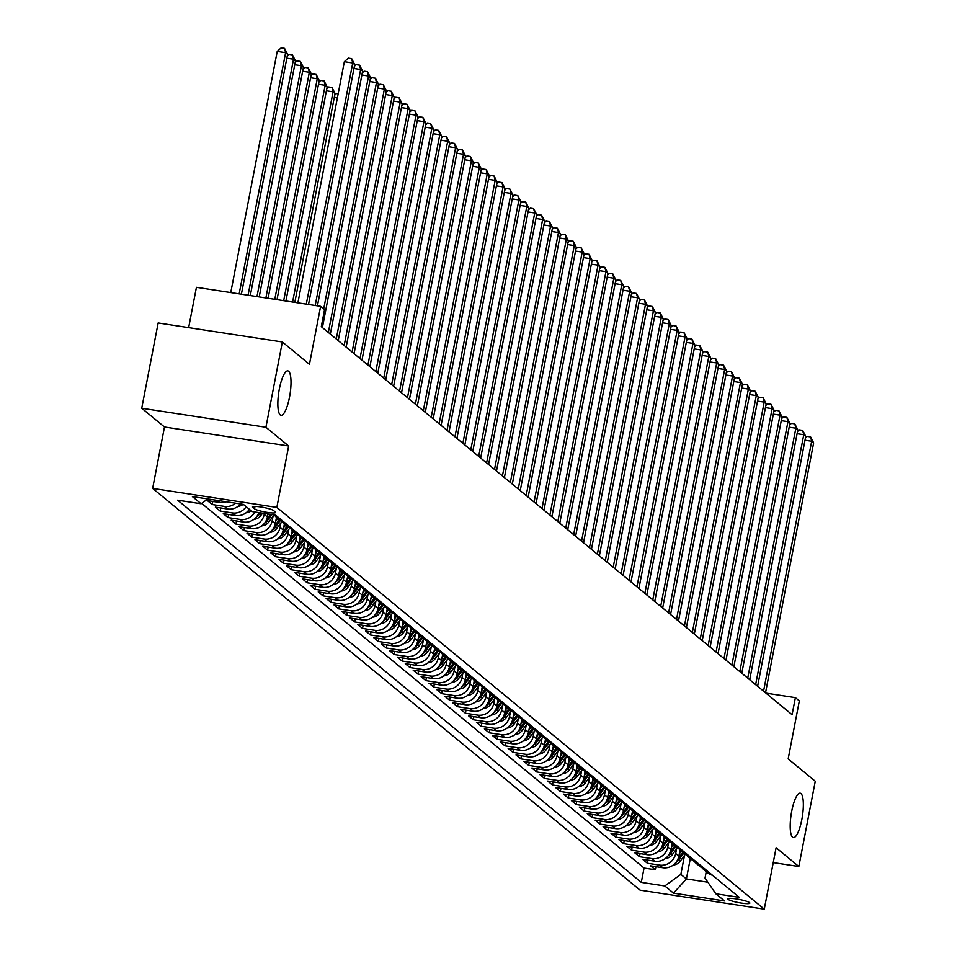 <?xml version="1.0" encoding="UTF-8"?>
<svg xmlns="http://www.w3.org/2000/svg" width="957" height="957" viewBox="0 0 957 957"><rect width="100%" height="100%" fill="white"/><g stroke="black" fill="none" stroke-linecap="round" stroke-linejoin="round"><path stroke-width="1.44" d="M791.714 811.213A22.466 5.706 -81.3 0 1 800.172 793.174A22.466 5.706 -81.3 0 1 801.834 819.563A22.466 5.706 -81.3 0 1 793.377 837.59A22.466 5.706 -81.3 0 1 791.714 811.213M279.36 388.913A22.466 5.706 -81.3 0 1 287.818 370.873A22.466 5.706 -81.3 0 1 289.493 397.263A22.466 5.706 -81.3 0 1 281.023 415.302A22.466 5.706 -81.3 0 1 279.36 388.913M749.558 902.642A11.233 1.627 -169.1 0 0 737.691 899.149A11.233 1.627 -169.1 0 0 727.787 898.874A11.233 1.627 -169.1 0 0 728.074 899.365A11.233 1.627 -169.1 0 0 739.94 902.858A11.233 1.627 -169.1 0 0 749.845 903.133A11.233 1.627 -169.1 0 0 749.558 902.642M152.653 488.393L640.077 890.142L764.272 909.15L276.848 507.401L152.653 488.393L164.472 426.989L288.679 445.998L265.926 427.253L141.732 408.232L164.472 426.989M141.732 408.232L158.156 322.964L282.351 341.972L309.446 364.306L320.619 306.324L196.424 287.315L188.649 327.629M773.244 862.58L798.844 866.504L815.268 781.223L788.173 758.889L799.334 700.895L795.375 697.641L765.935 693.131M265.926 427.253L282.351 341.972M226.45 501.803A14.044 13.434 -50.5 0 1 219.691 502.485L207.442 500.619L212.191 504.53L212.789 501.432M240.554 503.968A14.044 13.434 -50.5 0 1 227.61 509.004L215.361 507.138L220.11 511.05L220.696 507.952M249.358 509.291A14.044 13.434 -50.5 0 1 235.518 515.536L223.268 513.658L228.017 517.57L228.615 514.471M258.892 512.617A14.044 13.434 -50.5 0 1 243.437 522.055L231.187 520.177L235.924 524.089L236.523 520.991M267.972 514.005L267.398 516.983A14.044 13.434 -50.5 0 1 251.344 528.575L239.094 526.697L243.844 530.609L244.442 527.522M276.489 517.414L275.317 523.503A14.044 13.434 -50.5 0 1 259.263 535.095L247.002 533.228L251.751 537.14L252.349 534.042M284.396 523.934L283.224 530.034A14.044 13.434 -50.5 0 1 267.17 541.614L254.921 539.748L259.67 543.66L260.268 540.561M292.316 530.453L291.143 536.554A14.044 13.434 -50.5 0 1 275.09 548.146L262.828 546.268L267.577 550.179L268.175 547.081M300.223 536.973L299.051 543.074A14.044 13.434 -50.5 0 1 282.997 554.665L270.747 552.787L275.496 556.699L276.095 553.601M308.142 543.504L306.97 549.593A14.044 13.434 -50.5 0 1 290.916 561.185L278.654 559.307L283.404 563.218L284.002 560.132M316.049 550.024L314.877 556.113A14.044 13.434 -50.5 0 1 298.823 567.704L286.574 565.838L291.323 569.75L291.921 566.652M323.968 556.543L322.784 562.644A14.044 13.434 -50.5 0 1 306.73 574.224L294.481 572.358L299.23 576.27L299.828 573.171M331.876 563.063L330.703 569.164A14.044 13.434 -50.5 0 1 314.65 580.755L302.4 578.877L307.149 582.789L307.735 579.691M339.795 569.582L338.611 575.683A14.044 13.434 -50.5 0 1 322.557 587.275L310.307 585.397L315.056 589.309L315.654 586.21M347.702 576.114L346.53 582.203A14.044 13.434 -50.5 0 1 330.476 593.795L318.226 591.916L322.976 595.828L323.562 592.742M355.609 582.634L354.437 588.722A14.044 13.434 -50.5 0 1 338.383 600.314L326.134 598.448L330.883 602.36L331.481 599.261M363.528 589.153L362.356 595.254A14.044 13.434 -50.5 0 1 346.302 606.834L334.053 604.968L338.79 608.879L339.388 605.781M371.436 595.673L370.263 601.774A14.044 13.434 -50.5 0 1 354.21 613.365L341.96 611.487L346.709 615.399L347.307 612.301M379.355 602.192L378.182 608.293A14.044 13.434 -50.5 0 1 362.129 619.885L349.879 618.007L354.616 621.918L355.214 618.82M387.262 608.724L386.09 614.813A14.044 13.434 -50.5 0 1 370.036 626.404L357.786 624.526L362.536 628.438L363.134 625.352M395.181 615.243L394.009 621.332A14.044 13.434 -50.5 0 1 377.955 632.924L365.694 631.058L370.443 634.969L371.041 631.871M403.088 621.763L401.916 627.864A14.044 13.434 -50.5 0 1 385.862 639.443L373.613 637.577L378.362 641.489L378.96 638.391M411.008 628.282L409.835 634.383A14.044 13.434 -50.5 0 1 393.782 645.975L381.52 644.097L386.269 648.009L386.867 644.91M418.915 634.802L417.742 640.903A14.044 13.434 -50.5 0 1 401.689 652.495L389.439 650.616L394.188 654.528L394.786 651.43M426.834 641.334L425.662 647.422A14.044 13.434 -50.5 0 1 409.596 659.014L397.346 657.136L402.096 661.048L402.694 657.961M434.741 647.853L433.569 653.942A14.044 13.434 -50.5 0 1 417.515 665.534L405.266 663.668L410.015 667.579L410.601 664.481M442.66 654.373L441.476 660.474A14.044 13.434 -50.5 0 1 425.422 672.053L413.173 670.187L417.922 674.099L418.52 671.001M450.568 660.892L449.395 666.993A14.044 13.434 -50.5 0 1 433.342 678.585L421.092 676.707L425.841 680.618L426.427 677.52M458.487 667.412L457.302 673.513A14.044 13.434 -50.5 0 1 441.249 685.104L428.999 683.226L433.748 687.138L434.346 684.04M466.394 673.943L465.222 680.032A14.044 13.434 -50.5 0 1 449.168 691.624L436.918 689.746L441.656 693.658L442.254 690.571M474.301 680.463L473.129 686.552A14.044 13.434 -50.5 0 1 457.075 698.143L444.826 696.277L449.575 700.189L450.173 697.091M482.22 686.982L481.048 693.083A14.044 13.434 -50.5 0 1 464.994 704.663L452.745 702.797L457.482 706.709L458.08 703.61M490.128 693.502L488.955 699.603A14.044 13.434 -50.5 0 1 472.902 711.195L460.652 709.316L465.401 713.228L465.999 710.13M498.047 700.022L496.874 706.122A14.044 13.434 -50.5 0 1 480.821 717.714L468.559 715.836L473.308 719.748L473.906 716.649M505.954 706.553L504.782 712.642A14.044 13.434 -50.5 0 1 488.728 724.234L476.478 722.356L481.227 726.267L481.826 723.181M513.873 713.073L512.701 719.162A14.044 13.434 -50.5 0 1 496.647 730.753L484.386 728.887L489.135 732.799L489.733 729.701M521.78 719.592L520.608 725.693A14.044 13.434 -50.5 0 1 504.554 737.273L492.305 735.407L497.054 739.318L497.652 736.22M529.7 726.112L528.527 732.213A14.044 13.434 -50.5 0 1 512.462 743.804L500.212 741.926L504.961 745.838L505.559 742.74M537.607 732.631L536.434 738.732A14.044 13.434 -50.5 0 1 520.381 750.324L508.131 748.446L512.88 752.358L513.466 749.259M545.526 739.163L544.342 745.252A14.044 13.434 -50.5 0 1 528.288 756.843L516.038 754.965L520.787 758.877L521.386 755.791M553.433 745.682L552.261 751.771A14.044 13.434 -50.5 0 1 536.207 763.363L523.957 761.497L528.707 765.409L529.293 762.31M561.352 752.202L560.168 758.303A14.044 13.434 -50.5 0 1 544.114 769.883L531.865 768.016L536.614 771.928L537.212 768.83M569.259 758.722L568.087 764.822A14.044 13.434 -50.5 0 1 552.033 776.414L539.784 774.536L544.521 778.448L545.119 775.349M577.167 765.241L575.994 771.342A14.044 13.434 -50.5 0 1 559.941 782.934L547.691 781.056L552.44 784.967L553.038 781.869M585.086 771.773L583.914 777.862A14.044 13.434 -50.5 0 1 567.86 789.453L555.61 787.575L560.347 791.487L560.946 788.401M592.993 778.292L591.821 784.381A14.044 13.434 -50.5 0 1 575.767 795.973L563.517 794.107L568.267 798.018L568.865 794.92M600.912 784.812L599.74 790.913A14.044 13.434 -50.5 0 1 583.686 802.492L571.425 800.626L576.174 804.538L576.772 801.44M608.819 791.331L607.647 797.432A14.044 13.434 -50.5 0 1 591.593 809.024L579.344 807.146L584.093 811.058L584.691 807.959M616.739 797.851L615.566 803.952A14.044 13.434 -50.5 0 1 599.513 815.543L587.251 813.665L592 817.577L592.598 814.491M624.646 804.382L623.474 810.471A14.044 13.434 -50.5 0 1 607.42 822.063L595.17 820.185L599.919 824.097L600.518 821.01M632.565 810.902L631.393 816.991A14.044 13.434 -50.5 0 1 615.339 828.583L603.077 826.716L607.827 830.628L608.425 827.53M640.472 817.422L639.3 823.522A14.044 13.434 -50.5 0 1 623.246 835.102L610.997 833.236L615.746 837.148L616.332 834.049M648.391 823.941L647.207 830.042A14.044 13.434 -50.5 0 1 631.153 841.634L618.904 839.756L623.653 843.667L624.251 840.569M656.299 830.461L655.126 836.562A14.044 13.434 -50.5 0 1 639.073 848.153L626.823 846.275L631.572 850.187L632.158 847.101M664.218 836.992L663.034 843.081A14.044 13.434 -50.5 0 1 646.98 854.673L634.73 852.795L639.479 856.706L640.077 853.62M672.125 843.512L670.953 849.601A14.044 13.434 -50.5 0 1 654.899 861.192L642.649 859.326L647.399 863.238L647.985 860.14M320.619 306.324L324.567 309.578L321.289 326.636L792.097 714.688L795.375 697.641M252.768 507.377L254.514 508.813A10.886 1.579 -169.1 0 0 266.01 512.198A10.886 1.579 -169.1 0 0 275.604 512.462A10.886 1.579 -169.1 0 0 275.329 511.995L273.582 510.56A10.886 1.579 -169.1 0 0 262.086 507.174A10.886 1.579 -169.1 0 0 252.492 506.911A10.886 1.579 -169.1 0 0 252.768 507.377L252.923 506.588M706.254 871.671L705.022 878.071L715.824 893.766L739.318 897.367L275.628 515.177L252.134 511.576L243.425 504.411L192.405 496.599L201.114 503.765L177.619 500.176L641.298 882.366L664.804 885.955L680.858 874.363L686.396 878.933L707.881 882.222M715.824 893.766L724.521 900.944L673.501 893.132L664.804 885.955M676.587 848.895L675.702 853.524A14.044 13.434 129.5 0 1 659.648 865.104L647.399 863.238M680.032 850.031L678.86 856.132L675.702 853.524M668.68 842.375L667.783 846.993A14.044 13.434 129.5 0 1 651.729 858.585L639.479 856.706M660.761 835.856L659.875 840.473A14.044 13.434 129.5 0 1 643.822 852.065L631.572 850.187M652.853 829.324L651.956 833.954A14.044 13.434 129.5 0 1 635.903 845.545L623.653 843.667M644.934 822.805L644.049 827.434A14.044 13.434 129.5 0 1 627.995 839.026L615.746 837.148M637.027 816.285L636.13 820.915A14.044 13.434 129.5 0 1 620.076 832.494L607.827 830.628M629.108 809.766L628.223 814.383A14.044 13.434 129.5 0 1 612.169 825.975L599.919 824.097M621.201 803.246L620.315 807.864A14.044 13.434 129.5 0 1 604.25 819.455L592 817.577M613.281 796.714L612.396 801.344A14.044 13.434 129.5 0 1 596.343 812.936L584.093 811.058M605.374 790.195L604.489 794.824A14.044 13.434 129.5 0 1 588.435 806.416L576.174 804.538M597.467 783.675L596.57 788.305A14.044 13.434 129.5 0 1 580.516 799.885L568.267 798.018M589.548 777.156L588.663 781.773A14.044 13.434 129.5 0 1 572.609 793.365L560.347 791.487M581.641 770.636L580.743 775.254A14.044 13.434 129.5 0 1 564.69 786.845L552.44 784.967M573.721 764.105L572.836 768.734A14.044 13.434 129.5 0 1 556.783 780.326L544.521 778.448M565.814 757.585L564.917 762.215A14.044 13.434 129.5 0 1 548.863 773.806L536.614 771.928M557.895 751.066L557.01 755.695A14.044 13.434 129.5 0 1 540.956 767.275L528.707 765.409M549.988 744.546L549.091 749.164A14.044 13.434 129.5 0 1 533.037 760.755L520.787 758.877M542.069 738.026L541.183 742.644A14.044 13.434 129.5 0 1 525.13 754.236L512.88 752.358M534.162 731.495L533.264 736.124A14.044 13.434 129.5 0 1 517.211 747.716L504.961 745.838M526.242 724.975L525.357 729.605A14.044 13.434 129.5 0 1 509.303 741.197L497.054 739.318M518.335 718.456L517.438 723.085A14.044 13.434 129.5 0 1 501.384 734.665L489.135 732.799M510.416 711.936L509.531 716.554A14.044 13.434 129.5 0 1 493.477 728.145L481.227 726.267M502.509 705.417L501.624 710.034A14.044 13.434 129.5 0 1 485.57 721.626L473.308 719.748M494.602 698.885L493.704 703.515A14.044 13.434 129.5 0 1 477.651 715.106L465.401 713.228M486.682 692.366L485.797 696.995A14.044 13.434 129.5 0 1 469.743 708.587L457.482 706.709M478.775 685.846L477.878 690.476A14.044 13.434 129.5 0 1 461.824 702.055L449.575 700.189M470.856 679.326L469.971 683.944A14.044 13.434 129.5 0 1 453.917 695.536L441.656 693.658M462.949 672.807L462.052 677.424A14.044 13.434 129.5 0 1 445.998 689.016L433.748 687.138M455.03 666.275L454.144 670.905A14.044 13.434 129.5 0 1 438.091 682.497L425.841 680.618M447.122 659.756L446.225 664.385A14.044 13.434 129.5 0 1 430.172 675.977L417.922 674.099M439.203 653.236L438.318 657.866A14.044 13.434 129.5 0 1 422.264 669.445L410.015 667.579M431.296 646.717L430.399 651.334A14.044 13.434 129.5 0 1 414.345 662.926L402.096 661.048M423.377 640.197L422.492 644.815A14.044 13.434 129.5 0 1 406.438 656.406L394.188 654.528M415.47 633.666L414.572 638.295A14.044 13.434 129.5 0 1 398.519 649.887L386.269 648.009M407.55 627.146L406.665 631.776A14.044 13.434 129.5 0 1 390.612 643.367L378.362 641.489M399.643 620.626L398.758 625.256A14.044 13.434 129.5 0 1 382.692 636.836L370.443 634.969M391.736 614.107L390.839 618.724A14.044 13.434 129.5 0 1 374.785 630.316L362.536 628.438M383.817 607.587L382.932 612.205A14.044 13.434 129.5 0 1 366.878 623.797L354.616 621.918M375.91 601.056L375.012 605.685A14.044 13.434 129.5 0 1 358.959 617.277L346.709 615.399M367.99 594.536L367.105 599.166A14.044 13.434 129.5 0 1 351.052 610.757L338.79 608.879M360.083 588.017L359.186 592.646A14.044 13.434 129.5 0 1 343.132 604.226L330.883 602.36M352.164 581.497L351.279 586.115A14.044 13.434 129.5 0 1 335.225 597.706L322.976 595.828M344.257 574.978L343.36 579.595A14.044 13.434 129.5 0 1 327.306 591.187L315.056 589.309M336.338 568.446L335.452 573.076A14.044 13.434 129.5 0 1 319.399 584.667L307.149 582.789M328.43 561.926L327.533 566.556A14.044 13.434 129.5 0 1 311.48 578.148L299.23 576.27M320.511 555.407L319.626 560.036A14.044 13.434 129.5 0 1 303.572 571.616L291.323 569.75M312.604 548.887L311.707 553.505A14.044 13.434 129.5 0 1 295.653 565.097L283.404 563.218M304.685 542.368L303.8 546.985A14.044 13.434 129.5 0 1 287.746 558.577L275.496 556.699M296.778 535.836L295.892 540.466A14.044 13.434 129.5 0 1 279.827 552.057L267.577 550.179M288.858 529.317L287.973 533.946A14.044 13.434 129.5 0 1 271.92 545.538L259.67 543.66M280.951 522.797L280.066 527.427A14.044 13.434 129.5 0 1 264.012 539.006L251.751 537.14M273.044 516.278L272.147 520.895A14.044 13.434 129.5 0 1 256.093 532.487L243.844 530.609M264.407 513.454L264.24 514.376A14.044 13.434 129.5 0 1 248.186 525.967L235.924 524.089M201.652 503.382L644.061 868.035L655.306 869.757L655.904 866.659M678.86 856.132A14.044 13.434 -50.5 0 1 662.806 867.712L650.557 865.846L655.306 869.757M254.837 511.995A14.044 13.434 129.5 0 1 240.267 519.448L228.017 517.57M246.2 506.684A14.044 13.434 129.5 0 1 232.36 512.928L220.11 511.05M235.554 503.203A14.044 13.434 129.5 0 1 224.44 506.397L212.191 504.53M288.679 445.998L276.848 507.401M798.844 866.504L776.103 847.746L764.272 909.15M690.32 858.537L686.396 878.933L673.501 893.132M684.506 855.414L680.858 874.363M207.789 498.956L201.114 503.765M273.451 514.842A14.044 13.434 -50.5 0 0 277.291 516.541M282.028 520.452A14.044 13.434 129.5 0 1 277.075 517.928A14.044 13.434 129.5 0 1 274.934 515.679M272.386 529.831A9.307 8.9 -50.5 0 0 275.185 527.295L280.222 520.524A14.044 13.434 -50.5 0 0 285.198 523.06M289.947 526.972A14.044 13.434 129.5 0 1 284.983 524.448A14.044 13.434 129.5 0 1 282.853 522.199M284.983 524.448L288.153 527.056A14.044 13.434 -50.5 0 0 293.105 529.58M297.854 533.504A14.044 13.434 129.5 0 1 292.902 530.968A14.044 13.434 129.5 0 1 290.761 528.719M288.213 542.87A9.307 8.9 -50.5 0 0 291.012 540.346L296.048 533.563A14.044 13.434 -50.5 0 0 301.024 536.111M305.773 540.023A14.044 13.434 129.5 0 1 300.809 537.487A14.044 13.434 129.5 0 1 298.68 535.25M296.12 549.39A9.307 8.9 -50.5 0 0 298.919 546.866L303.955 540.083A14.044 13.434 -50.5 0 0 308.932 542.631M313.681 546.543A14.044 13.434 129.5 0 1 308.728 544.007A14.044 13.434 129.5 0 1 306.587 541.77M304.039 555.921A9.307 8.9 -50.5 0 0 306.838 553.385L311.874 546.603A14.044 13.434 -50.5 0 0 316.851 549.151M321.6 553.062A14.044 13.434 129.5 0 1 316.635 550.538A14.044 13.434 129.5 0 1 314.506 548.289M316.635 550.538L319.805 553.146A14.044 13.434 -50.5 0 0 324.758 555.67M329.507 559.582A14.044 13.434 129.5 0 1 324.555 557.058A14.044 13.434 129.5 0 1 322.413 554.809M319.865 568.96A9.307 8.9 -50.5 0 0 322.653 566.424L327.701 559.654A14.044 13.434 -50.5 0 0 332.677 562.19M337.426 566.113A14.044 13.434 129.5 0 1 332.462 563.577A14.044 13.434 129.5 0 1 330.321 561.328M327.773 575.48A9.307 8.9 -50.5 0 0 330.572 572.956L335.608 566.173A14.044 13.434 -50.5 0 0 340.584 568.721M345.333 572.633A14.044 13.434 129.5 0 1 340.381 570.097A14.044 13.434 129.5 0 1 338.24 567.86M340.381 570.097L343.539 572.705A14.044 13.434 -50.5 0 0 348.504 575.241M353.253 579.152A14.044 13.434 129.5 0 1 348.288 576.616A14.044 13.434 129.5 0 1 346.147 574.379M343.599 588.531A9.307 8.9 -50.5 0 0 346.398 585.995L351.434 579.212A14.044 13.434 -50.5 0 0 356.411 581.76M361.16 585.672A14.044 13.434 129.5 0 1 356.195 583.148A14.044 13.434 129.5 0 1 354.066 580.899M351.518 595.051A9.307 8.9 -50.5 0 0 354.305 592.515L359.353 585.744A14.044 13.434 -50.5 0 0 364.33 588.28M369.079 592.192A14.044 13.434 129.5 0 1 364.115 589.668A14.044 13.434 129.5 0 1 361.973 587.419M359.425 601.57A9.307 8.9 -50.5 0 0 362.225 599.034L367.261 592.263A14.044 13.434 -50.5 0 0 372.237 594.799M376.986 598.723A14.044 13.434 129.5 0 1 372.022 596.187A14.044 13.434 129.5 0 1 369.892 593.938M367.344 608.09A9.307 8.9 -50.5 0 0 370.132 605.566L375.18 598.783A14.044 13.434 -50.5 0 0 380.156 601.331M384.893 605.243A14.044 13.434 129.5 0 1 379.941 602.707A14.044 13.434 129.5 0 1 377.8 600.47M375.252 614.609A9.307 8.9 -50.5 0 0 378.051 612.085L383.087 605.303A14.044 13.434 -50.5 0 0 388.063 607.851M392.813 611.762A14.044 13.434 129.5 0 1 387.848 609.226A14.044 13.434 129.5 0 1 385.719 606.989M383.159 621.141A9.307 8.9 -50.5 0 0 385.958 618.605L390.994 611.822A14.044 13.434 -50.5 0 0 395.971 614.37M400.72 618.282A14.044 13.434 129.5 0 1 395.767 615.758A14.044 13.434 129.5 0 1 393.626 613.509M395.767 615.758L398.925 618.366A14.044 13.434 -50.5 0 0 403.89 620.89M408.639 624.801A14.044 13.434 129.5 0 1 403.675 622.277A14.044 13.434 129.5 0 1 401.545 620.028M398.985 634.18A9.307 8.9 -50.5 0 0 401.784 631.644L406.821 624.873A14.044 13.434 -50.5 0 0 411.797 627.409M416.546 631.333A14.044 13.434 129.5 0 1 411.594 628.797A14.044 13.434 129.5 0 1 409.452 626.548M406.904 640.7A9.307 8.9 -50.5 0 0 409.704 638.175L414.74 631.393A14.044 13.434 -50.5 0 0 419.716 633.941M424.465 637.852A14.044 13.434 129.5 0 1 419.501 635.316A14.044 13.434 129.5 0 1 417.372 633.079M419.501 635.316L422.671 637.924A14.044 13.434 -50.5 0 0 427.623 640.46M432.373 644.372A14.044 13.434 129.5 0 1 427.42 641.836A14.044 13.434 129.5 0 1 425.279 639.599M427.42 641.836L430.578 644.456A14.044 13.434 -50.5 0 0 435.543 646.98M440.292 650.892A14.044 13.434 129.5 0 1 435.327 648.368A14.044 13.434 129.5 0 1 433.186 646.119M435.327 648.368L438.497 650.975A14.044 13.434 -50.5 0 0 443.45 653.499M448.199 657.411A14.044 13.434 129.5 0 1 443.247 654.887A14.044 13.434 129.5 0 1 441.105 652.638M443.247 654.887L446.405 657.495A14.044 13.434 -50.5 0 0 451.369 660.019M456.118 663.943A14.044 13.434 129.5 0 1 451.154 661.407A14.044 13.434 129.5 0 1 449.012 659.158M451.154 661.407L454.324 664.014A14.044 13.434 -50.5 0 0 459.276 666.551M464.025 670.462A14.044 13.434 129.5 0 1 459.061 667.926A14.044 13.434 129.5 0 1 456.932 665.689M459.061 667.926L462.231 670.534A14.044 13.434 -50.5 0 0 467.195 673.07M471.945 676.982A14.044 13.434 129.5 0 1 466.98 674.446A14.044 13.434 129.5 0 1 464.839 672.209M466.98 674.446L470.15 677.066A14.044 13.434 -50.5 0 0 475.103 679.59M479.852 683.501A14.044 13.434 129.5 0 1 474.887 680.977A14.044 13.434 129.5 0 1 472.758 678.728M474.887 680.977L478.057 683.585A14.044 13.434 -50.5 0 0 483.022 686.109M487.759 690.021A14.044 13.434 129.5 0 1 482.807 687.497A14.044 13.434 129.5 0 1 480.665 685.248M478.117 699.4A9.307 8.9 -50.5 0 0 480.916 696.863L485.953 690.093A14.044 13.434 -50.5 0 0 490.929 692.629M495.678 696.552A14.044 13.434 129.5 0 1 490.714 694.016A14.044 13.434 129.5 0 1 488.584 691.767M486.024 705.919A9.307 8.9 -50.5 0 0 488.824 703.395L493.86 696.612A14.044 13.434 -50.5 0 0 498.848 699.16M503.585 703.072A14.044 13.434 129.5 0 1 498.633 700.536A14.044 13.434 129.5 0 1 496.492 698.299M493.944 712.439A9.307 8.9 -50.5 0 0 496.743 709.915L501.779 703.132A14.044 13.434 -50.5 0 0 506.755 705.68M511.505 709.592A14.044 13.434 129.5 0 1 506.54 707.056A14.044 13.434 129.5 0 1 504.411 704.819M506.54 707.056L509.71 709.675A14.044 13.434 -50.5 0 0 514.663 712.199M519.412 716.111A14.044 13.434 129.5 0 1 514.459 713.587A14.044 13.434 129.5 0 1 512.318 711.338M509.77 725.49A9.307 8.9 -50.5 0 0 512.569 722.954L517.605 716.183A14.044 13.434 -50.5 0 0 522.582 718.719M527.331 722.631A14.044 13.434 129.5 0 1 522.366 720.107A14.044 13.434 129.5 0 1 520.237 717.858M517.677 732.009A9.307 8.9 -50.5 0 0 520.476 729.473L525.513 722.702A14.044 13.434 -50.5 0 0 530.489 725.239M535.238 729.162A14.044 13.434 129.5 0 1 530.286 726.626A14.044 13.434 129.5 0 1 528.144 724.377M530.286 726.626L533.444 729.234A14.044 13.434 -50.5 0 0 538.408 731.77M543.157 735.682A14.044 13.434 129.5 0 1 538.193 733.146A14.044 13.434 129.5 0 1 536.064 730.909M533.504 745.048A9.307 8.9 -50.5 0 0 536.303 742.524L541.339 735.742A14.044 13.434 -50.5 0 0 546.315 738.29M551.065 742.201A14.044 13.434 129.5 0 1 546.112 739.665A14.044 13.434 129.5 0 1 543.971 737.428M541.423 751.58A9.307 8.9 -50.5 0 0 544.21 749.044L549.258 742.261A14.044 13.434 -50.5 0 0 554.235 744.809M558.984 748.721A14.044 13.434 129.5 0 1 554.019 746.197A14.044 13.434 129.5 0 1 551.878 743.948M554.019 746.197L557.189 748.805A14.044 13.434 -50.5 0 0 562.142 751.329M566.891 755.24A14.044 13.434 129.5 0 1 561.926 752.716A14.044 13.434 129.5 0 1 559.797 750.467M557.249 764.619A9.307 8.9 -50.5 0 0 560.036 762.083L565.085 755.312A14.044 13.434 -50.5 0 0 570.061 757.848M574.81 761.772A14.044 13.434 129.5 0 1 569.846 759.236A14.044 13.434 129.5 0 1 567.704 756.987M565.156 771.139A9.307 8.9 -50.5 0 0 567.956 768.615L572.992 761.832A14.044 13.434 -50.5 0 0 577.968 764.38M582.717 768.292A14.044 13.434 129.5 0 1 577.753 765.756A14.044 13.434 129.5 0 1 575.624 763.519M573.076 777.658A9.307 8.9 -50.5 0 0 575.863 775.134L580.911 768.351A14.044 13.434 -50.5 0 0 585.887 770.899M590.625 774.811A14.044 13.434 129.5 0 1 585.672 772.275A14.044 13.434 129.5 0 1 583.531 770.038M585.672 772.275L588.83 774.895A14.044 13.434 -50.5 0 0 593.795 777.419M598.544 781.331A14.044 13.434 129.5 0 1 593.579 778.807A14.044 13.434 129.5 0 1 591.45 776.558M588.89 790.709A9.307 8.9 -50.5 0 0 591.689 788.173L596.725 781.402A14.044 13.434 -50.5 0 0 601.714 783.939M606.451 787.85A14.044 13.434 129.5 0 1 601.498 785.326A14.044 13.434 129.5 0 1 599.357 783.077M596.809 797.229A9.307 8.9 -50.5 0 0 599.608 794.693L604.645 787.922A14.044 13.434 -50.5 0 0 609.621 790.458M614.37 794.382A14.044 13.434 129.5 0 1 609.406 791.846A14.044 13.434 129.5 0 1 607.276 789.597M609.406 791.846L612.576 794.454A14.044 13.434 -50.5 0 0 617.528 796.99M622.277 800.901A14.044 13.434 129.5 0 1 617.325 798.365A14.044 13.434 129.5 0 1 615.184 796.128M612.636 810.268A9.307 8.9 -50.5 0 0 615.435 807.744L620.471 800.961A14.044 13.434 -50.5 0 0 625.447 803.509M630.196 807.421A14.044 13.434 129.5 0 1 625.232 804.885A14.044 13.434 129.5 0 1 623.103 802.648M625.232 804.885L628.402 807.505A14.044 13.434 -50.5 0 0 633.355 810.029M638.104 813.94A14.044 13.434 129.5 0 1 633.151 811.416A14.044 13.434 129.5 0 1 631.01 809.167M633.151 811.416L636.309 814.024A14.044 13.434 -50.5 0 0 641.274 816.548M646.023 820.46A14.044 13.434 129.5 0 1 641.058 817.936A14.044 13.434 129.5 0 1 638.929 815.687M641.058 817.936L644.228 820.544A14.044 13.434 -50.5 0 0 649.181 823.068M653.93 826.992A14.044 13.434 129.5 0 1 648.978 824.456A14.044 13.434 129.5 0 1 646.836 822.207M648.978 824.456L652.136 827.063A14.044 13.434 -50.5 0 0 657.1 829.599M661.849 833.511A14.044 13.434 129.5 0 1 656.885 830.975A14.044 13.434 129.5 0 1 654.744 828.738M656.885 830.975L660.055 833.583A14.044 13.434 -50.5 0 0 665.007 836.119M669.756 840.031A14.044 13.434 129.5 0 1 664.804 837.495A14.044 13.434 129.5 0 1 662.663 835.258M664.804 837.495L667.962 840.114A14.044 13.434 -50.5 0 0 672.927 842.639M677.676 846.55A14.044 13.434 129.5 0 1 672.711 844.026A14.044 13.434 129.5 0 1 670.57 841.777M668.022 855.929A9.307 8.9 -50.5 0 0 670.821 853.393L675.857 846.622A14.044 13.434 -50.5 0 0 680.834 849.158M685.583 853.07A14.044 13.434 129.5 0 1 680.618 850.546A14.044 13.434 129.5 0 1 678.489 848.297M675.941 862.448A9.307 8.9 -50.5 0 0 678.728 859.912L683.777 853.142A14.044 13.434 -50.5 0 0 688.753 855.678M693.502 859.601A14.044 13.434 129.5 0 1 688.538 857.065A14.044 13.434 129.5 0 1 686.396 854.816M688.538 857.065L691.696 859.673A14.044 13.434 -50.5 0 0 696.66 862.209M701.409 866.121A14.044 13.434 129.5 0 1 696.445 863.585A14.044 13.434 129.5 0 1 694.315 861.348M696.445 863.585L699.615 866.193A14.044 13.434 -50.5 0 0 704.579 868.729M709.316 872.64A14.044 13.434 129.5 0 1 704.364 870.104A14.044 13.434 129.5 0 1 702.223 867.867M644.061 868.035L641.298 882.366M704.364 870.104L707.522 872.724A14.044 13.434 -50.5 0 0 712.487 875.248M306.3 304.123L352.738 62.971L354.712 64.597L308.525 304.47M297.902 302.843L344.353 61.691L352.738 62.971L351.674 58.64L354.712 64.597M344.353 61.691L348.312 58.126L351.674 58.64M241.391 294.194L287.579 54.322L285.605 52.695L277.219 51.415L230.769 292.567M277.219 51.415L281.179 47.85L284.54 48.364L285.605 52.695L239.166 293.847M284.54 48.364L287.579 54.322M315.2 305.486L360.645 69.49L362.631 71.117L317.437 305.833M354.389 66.296L356.219 64.645L359.581 65.16L360.645 69.49L353.97 68.473M359.581 65.16L362.631 71.117M323.717 308.884L368.565 76.01L370.538 77.649L322.413 327.569M362.308 72.816L364.138 71.165L367.488 71.679L368.565 76.01L361.89 74.993M367.488 71.679L370.538 77.649M328.347 332.462L376.472 82.541L378.458 84.168L330.332 334.089M370.215 79.335L372.046 77.696L375.407 78.211L376.472 82.541L369.797 81.512M375.407 78.211L378.458 84.168M336.266 338.981L384.391 89.061L386.365 90.688L338.24 340.608M378.135 85.855L379.965 84.216L383.314 84.73L384.391 89.061L377.704 88.032M383.314 84.73L386.365 90.688M250.303 295.557L295.498 60.841L293.524 59.214L248.066 295.211M287.256 56.02L289.086 54.37L292.447 54.884L295.498 60.841M292.447 54.884L293.524 59.214L286.837 58.198M259.203 296.921L303.405 67.373L301.431 65.734L256.978 296.574M295.175 62.54L297.005 60.889L300.366 61.404L303.405 67.373M300.366 61.404L301.431 65.734L294.756 64.717M238.114 506.289A9.307 8.9 -50.5 0 0 243.15 504.363M268.116 298.285L311.324 73.892L309.338 72.265L265.879 297.938M303.082 69.06L304.912 67.421L308.274 67.935L311.324 73.892M308.274 67.935L309.338 72.265L302.663 71.237M246.021 512.808A9.307 8.9 -50.5 0 0 251.177 510.799M248.653 510.26A9.307 8.9 -50.5 0 0 249.669 509.555M277.016 299.649L319.231 80.412L317.257 78.785L274.791 299.302M311.001 75.579L312.831 73.94L316.181 74.455L319.231 80.412M316.181 74.455L317.257 78.785L310.582 77.756M344.173 345.501L392.298 95.58L394.284 97.207L346.159 347.128M386.042 92.386L387.872 90.736L391.234 91.25L392.298 95.58L385.623 94.552M391.234 91.25L394.284 97.207M253.94 519.34A9.307 8.9 -50.5 0 0 260.854 515.488L262.577 513.179M256.56 516.78A9.307 8.9 -50.5 0 0 259.359 514.256L260.4 512.844M285.928 301.012L327.15 86.931L325.165 85.305L283.691 300.665M318.908 82.111L320.739 80.46L324.1 80.974L327.15 86.931M324.1 80.974L325.165 85.305L318.49 84.276M352.092 352.02L400.217 102.1L402.191 103.727L354.066 353.659M393.949 98.906L395.791 97.255L399.141 97.77L400.217 102.1L393.53 101.083M399.141 97.77L402.191 103.727M261.847 525.86A9.307 8.9 -50.5 0 0 268.773 522.02L273.893 515.117M267.84 514.675L268.307 514.053M264.467 523.312A9.307 8.9 -50.5 0 0 267.266 520.775L271.86 514.603M270.484 514.388L266.656 519.531M294.828 302.376L335.058 93.451L333.084 91.824L292.603 302.029M326.815 88.63L328.658 86.979L332.007 87.494L335.058 93.451M332.007 87.494L333.084 91.824L326.397 90.807M359.999 358.54L408.125 108.62L410.11 110.258L361.973 360.179M401.868 105.426L403.698 103.775L407.06 104.289L408.125 108.62L401.45 107.603M407.06 104.289L410.11 110.258M269.766 532.379A9.307 8.9 -50.5 0 0 276.681 528.539L281.813 521.637M275.76 521.206L277.769 518.503M279.277 519.735L274.575 526.051M334.735 95.15L336.565 93.499L338.168 93.75M337.39 97.793L334.316 97.327M367.919 365.072L416.044 115.151L418.018 116.778L369.892 366.698M409.775 111.945L411.618 110.306L414.967 110.821L416.044 115.151L409.357 114.122M414.967 110.821L418.018 116.778M277.674 538.899A9.307 8.9 -50.5 0 0 284.6 535.059L289.72 528.168M283.667 527.726L285.676 525.022M280.293 536.351A9.307 8.9 -50.5 0 0 283.093 533.815L288.129 527.044M287.184 526.254L282.482 532.582M375.826 371.591L423.951 121.671L425.937 123.297L377.8 373.218M417.695 118.465L419.525 116.826L422.886 117.34L423.951 121.671L417.276 120.642M422.886 117.34L425.937 123.297M285.593 545.418A9.307 8.9 -50.5 0 0 292.507 541.578L297.639 534.688M291.586 534.245L293.596 531.542M295.091 532.786L290.402 539.102M383.733 378.111L431.87 128.19L433.844 129.817L385.719 379.738M425.602 124.996L427.444 123.345L430.794 123.86L431.87 128.19L425.183 127.161M430.794 123.86L433.844 129.817M293.5 551.95A9.307 8.9 -50.5 0 0 300.426 548.098L305.546 541.207M299.493 540.765L301.503 538.061M303.01 539.305L298.309 545.622M391.652 384.63L439.777 134.71L441.751 136.337L393.626 386.269M433.521 131.516L435.351 129.865L438.713 130.379L439.777 134.71L433.102 133.693M438.713 130.379L441.751 136.337M301.407 558.469A9.307 8.9 -50.5 0 0 308.333 554.629L313.465 547.727M307.412 547.284L309.422 544.581M310.917 545.825L306.228 552.141M399.559 391.15L447.697 141.229L449.67 142.868L401.545 392.789M441.428 138.035L443.27 136.384L446.62 136.899L447.697 141.229L441.01 140.212M446.62 136.899L449.67 142.868M309.326 564.989A9.307 8.9 -50.5 0 0 316.253 561.149L321.373 554.247M315.32 553.816L317.329 551.112M311.946 562.441A9.307 8.9 -50.5 0 0 314.745 559.905L319.782 553.134M318.837 552.345L314.135 558.661M407.479 397.681L455.604 147.761L457.578 149.388L409.452 399.308M449.347 144.555L451.178 142.916L454.539 143.43L455.604 147.761L448.929 146.732M454.539 143.43L457.578 149.388M317.234 571.508A9.307 8.9 -50.5 0 0 324.16 567.668L329.292 560.778M323.239 560.335L325.248 557.632M326.744 558.864L322.054 565.192M415.386 404.201L463.523 154.28L465.497 155.907L417.372 405.828M457.255 151.074L459.085 149.436L462.446 149.95L463.523 154.28L456.836 153.252M462.446 149.95L465.497 155.907M325.153 578.028A9.307 8.9 -50.5 0 0 332.079 574.188L337.199 567.298M331.146 566.855L333.156 564.152M334.663 565.396L329.962 571.712M423.305 410.72L471.43 160.8L473.404 162.427L425.279 412.347M465.174 157.606L467.004 155.955L470.365 156.47L471.43 160.8L464.755 159.771M470.365 156.47L473.404 162.427M333.06 584.56A9.307 8.9 -50.5 0 0 339.986 580.708L345.118 573.817M339.065 573.375L341.075 570.671M335.692 582A9.307 8.9 -50.5 0 0 338.479 579.475L343.527 572.693M342.57 571.915L337.869 578.231M431.212 417.24L479.337 167.319L481.323 168.946L433.198 418.879M473.081 164.125L474.911 162.475L478.273 162.989L479.337 167.319L472.662 166.303M478.273 162.989L481.323 168.946M340.979 591.079A9.307 8.9 -50.5 0 0 347.893 587.239L353.025 580.337M346.972 579.894L348.982 577.191M350.489 578.435L345.788 584.751M439.131 423.76L487.257 173.839L489.23 175.478L441.105 425.398M481 170.645L482.83 168.994L486.18 169.509L487.257 173.839L480.581 172.822M486.18 169.509L489.23 175.478M348.886 597.599A9.307 8.9 -50.5 0 0 355.813 593.759L360.933 586.856M354.88 586.426L356.901 583.722M358.397 584.954L353.695 591.27M447.039 430.291L495.164 180.371L497.15 181.997L449.024 431.918M488.907 177.165L490.738 175.526L494.099 176.04L495.164 180.371L488.489 179.342M494.099 176.04L497.15 181.997M356.805 604.118A9.307 8.9 -50.5 0 0 363.72 600.278L368.852 593.388M362.799 592.945L364.808 590.242M366.316 591.474L361.614 597.802M454.958 436.811L503.083 186.89L505.057 188.517L456.932 438.438M496.815 183.684L498.657 182.045L502.006 182.56L503.083 186.89L496.396 185.861M502.006 182.56L505.057 188.517M364.713 610.638A9.307 8.9 -50.5 0 0 371.639 606.798L376.759 599.907M370.706 599.465L372.716 596.761M374.223 598.005L369.522 604.322M462.865 443.33L510.99 193.41L512.976 195.037L464.839 444.957M504.734 190.216L506.564 188.565L509.925 189.079L510.99 193.41L504.315 192.381M509.925 189.079L512.976 195.037M372.632 617.169A9.307 8.9 -50.5 0 0 379.546 613.317L384.678 606.427M378.625 605.984L380.635 603.281M382.142 604.525L377.441 610.841M470.784 449.85L518.909 199.929L520.883 201.556L472.758 451.489M512.641 196.735L514.483 195.084L517.833 195.599L518.909 199.929L512.222 198.912M517.833 195.599L520.883 201.556M380.539 623.689A9.307 8.9 -50.5 0 0 387.465 619.849L392.585 612.947M386.532 612.504L388.542 609.8M390.049 611.045L385.348 617.361M478.691 456.369L526.817 206.449L528.802 208.088L480.665 458.008M520.56 203.255L522.39 201.604L525.752 202.118L526.817 206.449L520.141 205.432M525.752 202.118L528.802 208.088M388.458 630.208A9.307 8.9 -50.5 0 0 395.373 626.368L400.505 619.466M394.451 619.035L396.461 616.332M391.078 627.66A9.307 8.9 -50.5 0 0 393.877 625.124L398.913 618.354M397.968 617.564L393.267 623.88M486.611 462.901L534.736 212.98L536.71 214.607L488.584 464.528M528.467 209.774L530.31 208.136L533.659 208.65L534.736 212.98L528.049 211.952M533.659 208.65L536.71 214.607M396.365 636.728A9.307 8.9 -50.5 0 0 403.292 632.888L408.412 625.998M402.359 625.555L404.368 622.851M405.876 624.084L401.174 630.412M494.518 469.42L542.643 219.5L544.629 221.127L496.492 471.047M536.387 216.294L538.217 214.655L541.578 215.169L542.643 219.5L535.968 218.471M541.578 215.169L544.629 221.127M404.273 643.248A9.307 8.9 -50.5 0 0 411.199 639.408L416.331 632.517M410.278 632.075L412.288 629.371M413.783 630.615L409.094 636.931M502.425 475.94L550.562 226.019L552.536 227.646L504.411 477.567M544.294 222.825L546.136 221.175L549.485 221.689L550.562 226.019L543.875 224.991M549.485 221.689L552.536 227.646M510.344 482.46L558.469 232.539L560.443 234.166L512.318 484.098M552.213 229.345L554.043 227.694L557.405 228.209L558.469 232.539L551.794 231.522M557.405 228.209L560.443 234.166M518.251 488.979L566.388 239.059L568.362 240.697L520.237 490.618M560.12 235.865L561.95 234.214L565.312 234.728L566.388 239.059L559.701 238.042M565.312 234.728L568.362 240.697M412.192 649.779A9.307 8.9 -50.5 0 0 419.118 645.927L424.238 639.037M418.185 638.594L420.195 635.891M414.812 647.219A9.307 8.9 -50.5 0 0 417.611 644.695L422.647 637.912M421.702 637.135L417.001 643.451M420.099 656.299A9.307 8.9 -50.5 0 0 427.025 652.459L432.157 645.556M426.104 645.114L428.114 642.41M422.731 653.751A9.307 8.9 -50.5 0 0 425.518 651.215L430.566 644.432M429.609 643.654L424.92 649.97M428.018 662.818A9.307 8.9 -50.5 0 0 434.945 658.978L440.064 652.076M434.011 651.645L436.021 648.942M430.638 660.27A9.307 8.9 -50.5 0 0 433.437 657.734L438.473 650.963M437.528 650.174L432.827 656.49M526.171 495.511L574.296 245.59L576.27 247.217L528.144 497.138M568.039 242.384L569.87 240.745L573.231 241.26L574.296 245.59L567.621 244.561M573.231 241.26L576.27 247.217M435.925 669.338A9.307 8.9 -50.5 0 0 442.852 665.498L447.984 658.607M441.931 658.165L443.94 655.461M438.557 666.79A9.307 8.9 -50.5 0 0 441.344 664.254L446.393 657.483M445.436 656.693L440.746 663.022M534.078 502.03L582.203 252.11L584.189 253.737L536.064 503.657M575.947 248.904L577.777 247.265L581.138 247.779L582.203 252.11L575.528 251.081M581.138 247.779L584.189 253.737M443.845 675.857A9.307 8.9 -50.5 0 0 450.771 672.017L455.891 665.127M449.838 664.684L451.848 661.981M446.464 673.309A9.307 8.9 -50.5 0 0 449.264 670.785L454.3 664.002M453.355 663.225L448.654 669.541M541.997 508.55L590.122 258.629L592.096 260.256L543.971 510.177M583.866 255.435L585.696 253.784L589.045 254.299L590.122 258.629L583.447 257.6M589.045 254.299L592.096 260.256M451.752 682.389A9.307 8.9 -50.5 0 0 458.678 678.537L463.798 671.647M457.757 671.204L459.767 668.5M454.384 679.829A9.307 8.9 -50.5 0 0 457.171 677.305L462.219 670.522M461.262 669.744L456.561 676.061M549.904 515.069L598.029 265.149L600.015 266.776L551.89 516.708M591.773 261.955L593.603 260.304L596.965 260.818L598.029 265.149L591.354 264.132M596.965 260.818L600.015 266.776M459.671 688.908A9.307 8.9 -50.5 0 0 466.585 685.068L471.717 678.166M465.664 677.723L467.674 675.02M462.291 686.36A9.307 8.9 -50.5 0 0 465.09 683.824L470.126 677.042M469.181 676.264L464.48 682.58M557.823 521.589L605.948 271.668L607.922 273.307L559.797 523.228M599.68 268.474L601.522 266.824L604.872 267.338L605.948 271.668L599.261 270.652M604.872 267.338L607.922 273.307M467.578 695.428A9.307 8.9 -50.5 0 0 474.505 691.588L479.624 684.686M473.571 684.255L475.581 681.551M470.21 692.88A9.307 8.9 -50.5 0 0 472.997 690.344L478.045 683.573M477.088 682.784L472.387 689.1M565.731 528.12L613.856 278.2L615.841 279.827L567.716 529.747M607.599 274.994L609.43 273.355L612.791 273.869L613.856 278.2L607.181 277.171M612.791 273.869L615.841 279.827M475.497 701.948A9.307 8.9 -50.5 0 0 482.412 698.108L487.544 691.217M481.491 690.775L483.5 688.071M485.008 689.303L480.306 695.631M573.65 534.64L621.775 284.719L623.749 286.346L575.624 536.267M615.507 281.514L617.349 279.875L620.698 280.389L621.775 284.719L615.088 283.691M620.698 280.389L623.749 286.346M483.405 708.467A9.307 8.9 -50.5 0 0 490.331 704.627L495.451 697.737M489.398 697.294L491.408 694.591M492.915 695.835L488.214 702.151M581.557 541.16L629.682 291.239L631.668 292.866L583.531 542.786M623.426 288.045L625.256 286.394L628.617 286.909L629.682 291.239L623.007 290.21M628.617 286.909L631.668 292.866M491.324 714.999A9.307 8.9 -50.5 0 0 498.238 711.147L503.37 704.256M497.317 703.814L499.327 701.11M500.834 702.354L496.133 708.67M589.476 547.679L637.601 297.759L639.575 299.385L591.45 549.318M631.333 294.565L633.175 292.914L636.525 293.428L637.601 297.759L630.914 296.742M636.525 293.428L639.575 299.385M499.231 721.518A9.307 8.9 -50.5 0 0 506.157 717.678L511.277 710.776M505.224 710.333L507.234 707.63M501.851 718.97A9.307 8.9 -50.5 0 0 504.65 716.434L509.686 709.651M508.741 708.874L504.04 715.19M597.383 554.199L645.508 304.278L647.494 305.917L599.357 555.838M639.252 301.084L641.082 299.433L644.444 299.948L645.508 304.278L638.833 303.261M644.444 299.948L647.494 305.917M507.138 728.038A9.307 8.9 -50.5 0 0 514.065 724.198L519.196 717.295M513.143 716.865L515.153 714.161M516.648 715.393L511.959 721.71M605.291 560.73L653.428 310.81L655.401 312.437L607.276 562.357M647.159 307.604L649.002 305.965L652.351 306.479L653.428 310.81L646.741 309.781M652.351 306.479L655.401 312.437M515.057 734.557A9.307 8.9 -50.5 0 0 521.984 730.717L527.104 723.827M521.051 723.384L523.06 720.681M524.568 721.913L519.866 728.241M613.21 567.25L661.335 317.329L663.309 318.956L615.184 568.877M655.078 314.123L656.909 312.484L660.27 312.999L661.335 317.329L654.66 316.3M660.27 312.999L663.309 318.956M522.965 741.077A9.307 8.9 -50.5 0 0 529.891 737.237L535.023 730.347M528.97 729.904L530.979 727.2M525.596 738.529A9.307 8.9 -50.5 0 0 528.384 736.005L533.432 729.222M532.475 728.444L527.785 734.761M621.117 573.769L669.254 323.849L671.228 325.476L623.103 575.396M662.986 320.655L664.828 319.004L668.177 319.518L669.254 323.849L662.567 322.82M668.177 319.518L671.228 325.476M530.884 747.608A9.307 8.9 -50.5 0 0 537.81 743.756L542.93 736.866M536.877 736.423L538.887 733.72M540.394 734.964L535.693 741.28M629.036 580.289L677.161 330.368L679.135 331.995L631.01 581.928M670.905 327.174L672.735 325.524L676.097 326.038L677.161 330.368L670.486 329.352M676.097 326.038L679.135 331.995M538.791 754.128A9.307 8.9 -50.5 0 0 545.717 750.288L550.849 743.386M544.796 742.943L546.806 740.24M548.301 741.484L543.612 747.8M636.943 586.808L685.068 336.888L687.054 338.527L638.929 588.447M678.812 333.694L680.642 332.043L684.004 332.558L685.068 336.888L678.393 335.871M684.004 332.558L687.054 338.527M546.71 760.648A9.307 8.9 -50.5 0 0 553.636 756.808L558.756 749.905M552.703 749.475L554.713 746.771M549.33 758.1A9.307 8.9 -50.5 0 0 552.129 755.563L557.165 748.793M556.22 748.003L551.519 754.319M644.862 593.34L692.988 343.419L694.961 345.046L646.836 594.967M686.731 340.214L688.562 338.575L691.911 339.089L692.988 343.419L686.313 342.391M691.911 339.089L694.961 345.046M554.617 767.167A9.307 8.9 -50.5 0 0 561.544 763.327L566.664 756.437M560.623 755.994L562.632 753.291M564.128 754.523L559.426 760.851M652.77 599.86L700.895 349.939L702.881 351.566L654.755 601.486M694.638 346.733L696.469 345.094L699.83 345.609L700.895 349.939L694.22 348.91M699.83 345.609L702.881 351.566M562.537 773.687A9.307 8.9 -50.5 0 0 569.451 769.847L574.583 762.956M568.53 762.514L570.539 759.81M572.047 761.054L567.345 767.37M660.689 606.379L708.814 356.459L710.788 358.085L662.663 608.006M702.558 353.265L704.388 351.614L707.737 352.128L708.814 356.459L702.127 355.43M707.737 352.128L710.788 358.085M570.444 780.218A9.307 8.9 -50.5 0 0 577.37 776.366L582.49 769.476M576.437 769.033L578.447 766.33M579.954 767.574L575.253 773.89M668.596 612.899L716.721 362.978L718.707 364.605L670.582 614.538M710.465 359.784L712.295 358.133L715.657 358.648L716.721 362.978L710.046 361.961M715.657 358.648L718.707 364.605M578.363 786.738A9.307 8.9 -50.5 0 0 585.277 782.898L590.409 775.995M584.356 775.553L586.366 772.849M580.983 784.19A9.307 8.9 -50.5 0 0 583.782 781.654L588.818 774.871M587.873 774.093L583.172 780.41M676.515 619.418L724.64 369.498L726.614 371.137L678.489 621.057M718.372 366.304L720.214 364.653L723.564 365.167L724.64 369.498L717.953 368.481M723.564 365.167L726.614 371.137M586.27 793.257A9.307 8.9 -50.5 0 0 593.196 789.417L598.316 782.515M592.263 782.084L594.273 779.381M595.78 780.613L591.079 786.929M684.422 625.95L732.548 376.029L734.533 377.656L686.396 627.577M726.291 372.823L728.121 371.184L731.483 371.699L732.548 376.029L725.873 375M731.483 371.699L734.533 377.656M594.189 799.777A9.307 8.9 -50.5 0 0 601.104 795.937L606.236 789.047M600.183 788.604L602.192 785.9M603.7 787.133L598.998 793.461M692.342 632.469L740.467 382.549L742.441 384.176L694.315 634.096M734.198 379.343L736.041 377.704L739.39 378.218L740.467 382.549L733.78 381.52M739.39 378.218L742.441 384.176M602.097 806.296A9.307 8.9 -50.5 0 0 609.023 802.456L614.143 795.566M608.09 795.123L610.099 792.42M604.716 803.748A9.307 8.9 -50.5 0 0 607.516 801.224L612.552 794.442M611.607 793.664L606.905 799.98M700.249 638.989L748.374 389.068L750.36 390.695L702.223 640.616M742.118 385.874L743.948 384.224L747.309 384.738L748.374 389.068L741.699 388.04M747.309 384.738L750.36 390.695M610.016 812.828A9.307 8.9 -50.5 0 0 616.93 808.976L622.062 802.086M616.009 801.643L618.019 798.939M619.514 800.184L614.825 806.5M708.156 645.508L756.293 395.588L758.267 397.215L710.142 647.147M750.025 392.394L751.867 390.743L755.217 391.257L756.293 395.588L749.606 394.571M755.217 391.257L758.267 397.215M617.923 819.348A9.307 8.9 -50.5 0 0 624.849 815.508L629.969 808.605M623.916 808.163L625.926 805.459M620.543 816.799A9.307 8.9 -50.5 0 0 623.342 814.263L628.378 807.481M627.433 806.703L622.732 813.019M716.075 652.028L764.2 402.107L766.174 403.746L718.049 653.667M757.944 398.913L759.774 397.263L763.136 397.777L764.2 402.107L757.525 401.091M763.136 397.777L766.174 403.746M625.83 825.867A9.307 8.9 -50.5 0 0 632.756 822.027L637.888 815.125M631.835 814.694L633.845 811.991M628.462 823.319A9.307 8.9 -50.5 0 0 631.249 820.783L636.297 814.012M635.34 813.223L630.651 819.539M723.982 658.56L772.12 408.639L774.093 410.266L725.968 660.186M765.851 405.433L767.693 403.794L771.043 404.309L772.12 408.639L765.433 407.61M771.043 404.309L774.093 410.266M633.749 832.387A9.307 8.9 -50.5 0 0 640.676 828.547L645.796 821.656M639.743 821.214L641.752 818.51M636.369 829.839A9.307 8.9 -50.5 0 0 639.168 827.303L644.205 820.532M643.26 819.742L638.558 826.07M731.902 665.079L780.027 415.159L782.001 416.785L733.875 666.706M773.77 411.953L775.601 410.314L778.962 410.828L780.027 415.159L773.352 414.13M778.962 410.828L782.001 416.785M641.657 838.906A9.307 8.9 -50.5 0 0 648.583 835.066L653.715 828.176M647.662 827.733L649.671 825.03M644.288 836.358A9.307 8.9 -50.5 0 0 647.076 833.834L652.124 827.051M651.167 826.274L646.477 832.59M739.809 671.599L787.946 421.678L789.92 423.305L741.795 673.226M781.678 418.484L783.508 416.833L786.869 417.348L787.946 421.678L781.259 420.649M786.869 417.348L789.92 423.305M649.576 845.438A9.307 8.9 -50.5 0 0 656.502 841.586L661.622 834.695M655.569 834.253L657.579 831.549M652.196 842.878A9.307 8.9 -50.5 0 0 654.995 840.354L660.031 833.571M659.086 832.793L654.385 839.11M747.728 678.118L795.853 428.198L797.827 429.825L749.702 679.757M789.597 425.004L791.427 423.353L794.788 423.867L795.853 428.198L789.178 427.181M794.788 423.867L797.827 429.825M657.483 851.957A9.307 8.9 -50.5 0 0 664.409 848.117L669.541 841.215M663.488 840.772L665.498 838.069M660.115 849.409A9.307 8.9 -50.5 0 0 662.902 846.873L667.95 840.09M666.993 839.313L662.292 845.629M755.635 684.638L803.76 434.717L805.746 436.356L757.621 686.277M797.504 431.523L799.334 429.872L802.696 430.387L803.76 434.717L797.085 433.7M802.696 430.387L805.746 436.356M665.402 858.477A9.307 8.9 -50.5 0 0 672.316 854.637L677.448 847.735M671.395 847.304L673.405 844.6M674.912 845.832L670.211 852.149M763.554 691.169L811.68 441.249L813.653 442.876L765.528 692.796M805.423 438.043L807.253 436.404L810.603 436.918L811.68 441.249L805.004 440.22M810.603 436.918L813.653 442.876M673.309 864.996A9.307 8.9 -50.5 0 0 680.236 861.156L685.356 854.266M679.303 853.823L681.324 851.12M682.819 852.352L678.118 858.68M670.953 849.601L667.783 846.993M663.034 843.081L659.875 840.473M655.126 836.562L651.956 833.954M647.207 830.042L644.049 827.434M639.3 823.522L636.13 820.915M631.393 816.991L628.223 814.383M623.474 810.471L620.315 807.864M615.566 803.952L612.396 801.344M607.647 797.432L604.489 794.824M599.74 790.913L596.57 788.305M591.821 784.381L588.663 781.773M583.914 777.862L580.743 775.254M575.994 771.342L572.836 768.734M568.087 764.822L564.917 762.215M560.168 758.303L557.01 755.695M552.261 751.771L549.091 749.164M544.342 745.252L541.183 742.644M536.434 738.732L533.264 736.124M528.527 732.213L525.357 729.605M520.608 725.693L517.438 723.085M512.701 719.162L509.531 716.554M504.782 712.642L501.624 710.034M496.874 706.122L493.704 703.515M488.955 699.603L485.797 696.995M481.048 693.083L477.878 690.476M473.129 686.552L469.971 683.944M465.222 680.032L462.052 677.424M457.302 673.513L454.144 670.905M449.395 666.993L446.225 664.385M441.476 660.474L438.318 657.866M433.569 653.942L430.399 651.334M425.662 647.422L422.492 644.815M417.742 640.903L414.572 638.295M409.835 634.383L406.665 631.776M401.916 627.864L398.758 625.256M394.009 621.332L390.839 618.724M386.09 614.813L382.932 612.205M378.182 608.293L375.012 605.685M370.263 601.774L367.105 599.166M362.356 595.254L359.186 592.646M354.437 588.722L351.279 586.115M346.53 582.203L343.36 579.595M338.611 575.683L335.452 573.076M330.703 569.164L327.533 566.556M322.784 562.644L319.626 560.036M314.877 556.113L311.707 553.505M306.97 549.593L303.8 546.985M299.051 543.074L295.892 540.466M291.143 536.554L287.973 533.946M283.224 530.034L280.066 527.427M275.317 523.503L272.147 520.895M267.398 516.983L264.24 514.376M662.806 867.712L659.648 865.104M654.899 861.192L651.729 858.585M646.98 854.673L643.822 852.065M639.073 848.153L635.903 845.545M631.153 841.634L627.995 839.026M623.246 835.102L620.076 832.494M615.339 828.583L612.169 825.975M607.42 822.063L604.25 819.455M599.513 815.543L596.343 812.936M591.593 809.024L588.435 806.416M583.686 802.492L580.516 799.885M575.767 795.973L572.609 793.365M567.86 789.453L564.69 786.845M559.941 782.934L556.783 780.326M552.033 776.414L548.863 773.806M544.114 769.883L540.956 767.275M536.207 763.363L533.037 760.755M528.288 756.843L525.13 754.236M520.381 750.324L517.211 747.716M512.462 743.804L509.303 741.197M504.554 737.273L501.384 734.665M496.647 730.753L493.477 728.145M488.728 724.234L485.57 721.626M480.821 717.714L477.651 715.106M472.902 711.195L469.743 708.587M464.994 704.663L461.824 702.055M457.075 698.143L453.917 695.536M449.168 691.624L445.998 689.016M441.249 685.104L438.091 682.497M433.342 678.585L430.172 675.977M425.422 672.053L422.264 669.445M417.515 665.534L414.345 662.926M409.596 659.014L406.438 656.406M401.689 652.495L398.519 649.887M393.782 645.975L390.612 643.367M385.862 639.443L382.692 636.836M377.955 632.924L374.785 630.316M370.036 626.404L366.878 623.797M362.129 619.885L358.959 617.277M354.21 613.365L351.052 610.757M346.302 606.834L343.132 604.226M338.383 600.314L335.225 597.706M330.476 593.795L327.306 591.187M322.557 587.275L319.399 584.667M314.65 580.755L311.48 578.148M306.73 574.224L303.572 571.616M298.823 567.704L295.653 565.097M290.916 561.185L287.746 558.577M282.997 554.665L279.827 552.057M275.09 548.146L271.92 545.538M267.17 541.614L264.012 539.006M259.263 535.095L256.093 532.487M251.344 528.575L248.186 525.967M243.437 522.055L240.267 519.448M235.518 515.536L232.36 512.928M227.61 509.004L224.44 506.397M219.691 502.485L217.143 500.379M254.981 506.397L254.514 508.813M259.359 514.256L260.854 515.488M267.266 520.775L268.773 522.02M275.185 527.295L276.681 528.539M283.093 533.815L284.6 535.059M291.012 540.346L292.507 541.578M298.919 546.866L300.426 548.098M306.838 553.385L308.333 554.629M314.745 559.905L316.253 561.149M322.653 566.424L324.16 567.668M330.572 572.956L332.079 574.188M338.479 579.475L339.986 580.708M346.398 585.995L347.893 587.239M354.305 592.515L355.813 593.759M362.225 599.034L363.72 600.278M370.132 605.566L371.639 606.798M378.051 612.085L379.546 613.317M385.958 618.605L387.465 619.849M393.877 625.124L395.373 626.368M401.784 631.644L403.292 632.888M409.704 638.175L411.199 639.408M417.611 644.695L419.118 645.927M425.518 651.215L427.025 652.459M433.437 657.734L434.945 658.978M441.344 664.254L442.852 665.498M449.264 670.785L450.771 672.017M457.171 677.305L458.678 678.537M465.09 683.824L466.585 685.068M472.997 690.344L474.505 691.588M480.916 696.863L482.412 698.108M488.824 703.395L490.331 704.627M496.743 709.915L498.238 711.147M504.65 716.434L506.157 717.678M512.569 722.954L514.065 724.198M520.476 729.473L521.984 730.717M528.384 736.005L529.891 737.237M536.303 742.524L537.81 743.756M544.21 749.044L545.717 750.288M552.129 755.563L553.636 756.808M560.036 762.083L561.544 763.327M567.956 768.615L569.451 769.847M575.863 775.134L577.37 776.366M583.782 781.654L585.277 782.898M591.689 788.173L593.196 789.417M599.608 794.693L601.104 795.937M607.516 801.224L609.023 802.456M615.435 807.744L616.93 808.976M623.342 814.263L624.849 815.508M631.249 820.783L632.756 822.027M639.168 827.303L640.676 828.547M647.076 833.834L648.583 835.066M654.995 840.354L656.502 841.586M662.902 846.873L664.409 848.117M670.821 853.393L672.316 854.637M678.728 859.912L680.236 861.156M280.234 520.536L277.075 517.928M296.06 533.575L292.902 530.968M303.979 540.095L300.809 537.487M311.886 546.626L308.728 544.007M327.713 559.666L324.555 557.058M335.632 566.185L332.462 563.577M351.458 579.236L348.288 576.616M359.365 585.756L356.195 583.148M367.273 592.275L364.115 589.668M375.192 598.795L372.022 596.187M383.099 605.314L379.941 602.707M391.018 611.846L387.848 609.226M406.845 624.885L403.675 622.277M414.752 631.405L411.594 628.797M485.965 690.105L482.807 687.497M493.884 696.624L490.714 694.016M501.791 703.144L498.633 700.536M517.617 716.195L514.459 713.587M525.537 722.714L522.366 720.107M541.363 735.754L538.193 733.146M549.27 742.285L546.112 739.665M565.097 755.324L561.926 752.716M573.016 761.844L569.846 759.236M580.923 768.363L577.753 765.756M596.749 781.414L593.579 778.807M604.657 787.934L601.498 785.326M620.483 800.973L617.325 798.365M675.881 846.634L672.711 844.026M683.788 853.154L680.618 850.546"/></g></svg>
